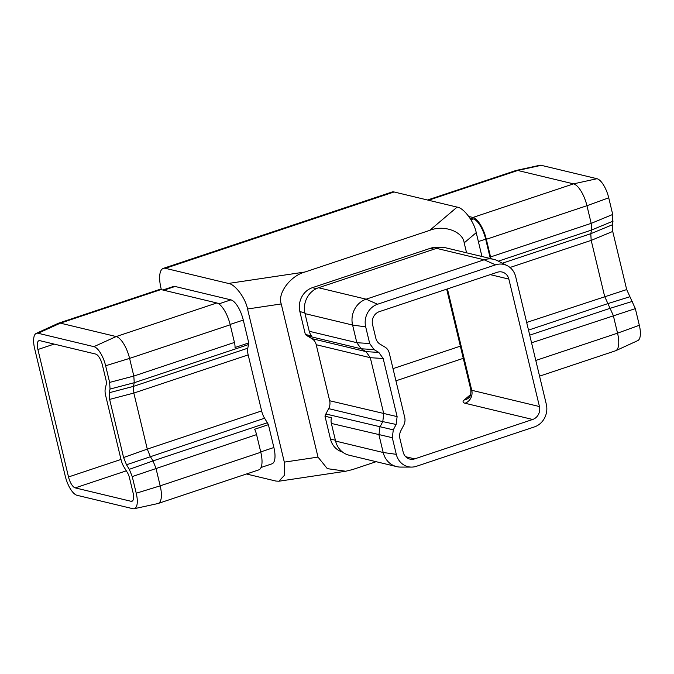 <?xml version="1.0" encoding="UTF-8"?>
<svg xmlns="http://www.w3.org/2000/svg" width="674" height="674" viewBox="0 0 674 674"><rect width="100%" height="100%" fill="white"/><g stroke="black" fill="none" stroke-linecap="round" stroke-linejoin="round"><path stroke-width="1.01" d="M405.706 456.719L414.678 458.876L532.679 419.481L464.984 403.229A20.784 4.373 -13.5 0 1 464.226 399.977L470.688 394.484M131.034 501.288L75.21 487.883A10.396 3.875 71.5 0 1 68.512 476.965L37.913 349.511A10.396 3.875 71.5 0 1 38.949 340.69A10.396 3.875 71.5 0 1 39.867 340.665L95.691 354.069A10.396 3.875 71.5 0 1 102.389 364.988L105.894 379.563A7.793 2.907 71.5 0 1 106.197 384.576L105.245 388.881A10.396 3.875 -108.5 0 0 105.658 395.562L121.076 459.786A10.396 3.875 -108.5 0 0 124.016 467.074L127.285 472.398A7.793 2.907 71.5 0 1 129.492 477.866L132.989 492.441A10.396 3.875 71.5 0 1 131.952 501.262A10.396 3.875 71.5 0 1 131.034 501.288L132.702 500.731M427.535 200.01L515.888 170.514A20.784 7.751 71.5 0 1 516.191 170.429L539.84 165.273A18.19 6.782 71.5 0 1 541.188 165.307L597.012 178.711A18.19 6.782 71.5 0 1 608.732 197.819L612.725 214.458L612.725 231.443L591.191 240.382L604.645 296.417L613.306 315.499L617.544 333.167A20.784 7.751 71.5 0 1 615.766 350.691A20.784 7.751 71.5 0 1 615.472 350.809L539.562 376.151M516.191 170.429A20.784 7.751 71.5 0 1 517.725 170.471L573.549 183.867A20.784 7.751 71.5 0 1 586.944 205.713L591.191 223.372L612.725 214.458M468.801 216.472L472.929 217.458A20.784 7.751 71.5 0 1 486.325 239.295L490.562 256.946L591.182 223.355M613.138 221.106L591.595 230.019L590.778 233.709L612.321 224.796M466.568 252.809L464.184 242.876C462.844 231.443 443.896 224.56 429.734 230.365L457.124 207.112C463.695 207.752 474.21 221.797 476.232 232.648L481.961 256.508M163.335 268.362L392.015 192.023A23.388 8.72 71.5 0 1 394.079 191.972L165.4 268.319A23.388 8.72 -108.5 0 0 163.335 268.362A23.388 8.72 -108.5 0 0 161.002 288.211L161.347 289.651M457.124 207.112L394.079 191.972M396.127 424.46L382.773 421.604L379.959 426.979L378.948 434.84L383.194 452.507A20.784 18.788 103.5 0 0 396.632 466.61A20.784 18.788 103.5 0 0 400.6 467.082L411.528 467.09A18.19 16.437 103.5 0 0 416.456 466.282L534.457 426.895A18.19 16.437 103.5 0 0 546.311 404.257L515.711 276.803A18.19 16.437 103.5 0 0 507.227 265.666A18.19 16.437 103.5 0 0 495.55 264.857L377.55 304.244A18.19 16.437 103.5 0 0 365.696 326.882L369.689 343.521L374.028 349.587L378.83 352.435L383.169 358.492L397.121 416.616L396.127 424.46L393.296 429.852L392.302 437.696L396.295 454.335A18.19 16.437 103.5 0 0 411.528 467.09M392.302 437.696L331.355 423.432L335.593 441.074A20.784 18.788 103.5 0 0 349.031 455.177L396.632 466.61M507.227 265.666L497.479 260.712A20.784 18.788 103.5 0 0 493.739 259.338A20.784 18.788 103.5 0 0 484.143 259.785L366.142 299.18A20.784 18.788 103.5 0 0 352.595 325.045L356.832 342.712L369.689 343.521M493.739 259.338L446.137 247.906A20.784 18.788 103.5 0 0 436.541 248.361L318.541 287.747A20.784 18.788 103.5 0 0 304.993 313.621L309.223 331.263L356.824 342.687M383.169 358.492L370.312 357.7L316.216 344.717L329.67 400.752L397.121 416.616M374.028 349.587L361.171 348.77L365.974 351.617L370.304 357.683L383.767 413.743L382.773 421.604M382.765 421.621L328.668 408.638L325.862 413.996L393.296 429.852M361.18 348.787L307.091 335.795L311.86 338.626L365.957 351.609M328.668 408.638A10.396 9.394 103.5 0 0 329.67 400.752M316.216 344.717A10.396 9.394 103.5 0 0 311.86 338.626M307.091 335.795A10.396 9.394 -76.5 0 1 305.356 334.456L311.851 336.014A10.396 9.394 -76.5 0 1 309.223 331.263M438.816 247.762A19.226 17.372 103.5 0 0 430.408 248.285L312.407 287.672A19.226 17.372 103.5 0 0 299.871 311.607L305.356 334.456M331.355 423.432A10.396 9.394 -76.5 0 1 331.473 417.77L324.986 416.212L330.471 439.06A19.226 17.372 103.5 0 0 342.443 451.984M324.986 416.212A10.396 9.394 -76.5 0 1 325.862 413.996M246.465 473.991L275.885 481.059L278.868 481.228L284.706 475.018L284.318 462.128L247.552 308.987C245.521 298.135 235.015 284.091 228.444 283.451L305.002 272.001C290.368 275.818 277.292 293.384 281.235 303.949L318.002 457.098L327.32 468.649L345.703 471.236L352.443 469.609L376.159 461.69M305.002 272.001L429.734 230.365M162.855 290.014L173.361 286.501A19.226 7.17 71.5 0 1 175.063 286.467L230.887 299.863A19.226 7.17 71.5 0 1 243.28 320.066L248.765 342.914A10.396 3.875 71.5 0 1 248.571 344.549L247.762 348.205A10.396 3.875 -108.5 0 0 248.175 354.895L261.622 410.929A10.396 3.875 -108.5 0 0 264.57 418.217L267.342 422.741A10.396 3.875 71.5 0 1 268.395 424.671L273.88 447.519A19.226 7.17 71.5 0 1 271.959 463.838L261.032 467.486M264.57 418.217L126.518 464.774L123.586 457.52L147.294 449.12L150.218 456.374L153.006 460.915L267.342 422.741M268.395 424.671L254.671 429.254A10.396 3.875 71.5 0 1 256.567 434.612L132.239 476.577L136.232 493.225A18.19 6.782 71.5 0 1 134.16 508.727A18.19 6.782 71.5 0 1 132.812 508.693L76.988 495.289A18.19 6.782 71.5 0 1 65.268 476.181L34.669 348.728A18.19 6.782 71.5 0 1 36.227 333.394L58.234 323.309A20.784 7.751 71.5 0 1 58.528 323.191A20.784 7.751 71.5 0 1 60.365 323.149L116.189 336.553A20.784 7.751 71.5 0 1 129.585 358.391L133.823 376.033L134.236 382.706L133.418 386.379L247.762 348.205M248.571 344.549L134.236 382.714L110.039 389.058L109.222 392.74L133.418 386.379M110.039 389.058L109.635 382.411L133.823 376.058L234.442 342.443A10.396 3.875 71.5 0 1 235.041 347.498L248.765 342.914M36.227 333.394A18.19 6.782 71.5 0 1 38.089 333.259L93.913 346.655A18.19 6.782 71.5 0 1 105.633 365.763L109.635 382.411M132.239 476.577L129.307 469.323L153.015 460.932L155.947 468.186M126.518 464.774L129.307 469.323M248.175 354.895L133.831 393.06L109.635 399.396L123.586 457.52M109.635 399.396L109.222 392.74M155.947 468.203L160.185 485.844A20.784 7.751 71.5 0 1 158.112 503.486A20.784 7.751 71.5 0 1 157.809 503.571L134.16 508.727M256.567 434.612L260.804 452.254A20.784 7.751 71.5 0 1 258.732 469.896L158.112 503.486M228.444 283.451L165.4 268.319M447.426 288.927L471.758 390.297L539.453 406.548L508.853 279.095A10.396 9.394 -76.5 0 0 502.13 272.035A10.396 9.394 -76.5 0 0 497.328 272.262L379.336 311.658A10.396 9.394 -76.5 0 0 372.553 324.59L375.814 338.146A10.396 9.394 -76.5 0 0 380.17 344.237L384.938 347.059A10.396 9.394 103.5 0 1 389.294 353.151L404.712 417.375A10.396 9.394 103.5 0 1 403.709 425.26L400.904 430.61A10.396 9.394 -76.5 0 0 399.901 438.496L403.153 452.043A10.396 9.394 -76.5 0 0 409.876 459.104A10.396 9.394 -76.5 0 0 414.678 458.876M133.831 393.06L147.286 449.103L261.622 410.929M58.528 323.191L159.148 289.601A20.784 7.751 71.5 0 1 160.985 289.559L216.809 302.963A20.784 7.751 71.5 0 1 230.205 324.801L234.442 342.443M539.453 406.548A10.396 9.394 -76.5 0 1 532.679 419.481M612.725 231.443L626.685 289.567L635.338 308.633L639.331 325.272A18.19 6.782 71.5 0 1 637.773 340.606L615.766 350.691M469.955 218.14L473.283 218.94A19.226 7.17 71.5 0 1 485.676 239.144L490.327 258.521M490.916 258.656A10.396 3.875 -108.5 0 0 490.562 256.946M526.672 322.45L626.685 289.567M510.007 267.485L591.191 240.382L590.778 233.709M591.595 230.019L591.191 223.372M361.171 348.77L356.832 342.712M133.418 386.396L133.831 393.043M463.282 358.332L395.933 380.818M126.316 470.823L75.21 487.883M635.338 308.633L531.559 342.813M535.796 360.455L617.544 333.167L639.331 325.272M541.188 165.307L517.725 170.471L428.529 200.245M472.929 217.458L573.549 183.867L597.012 178.711M608.732 197.819L586.944 205.713L486.325 239.295M607.594 303.704L528.509 330.108M529.722 335.155L610.366 308.229M502.391 263.205L590.786 233.701M591.595 230.036L498.356 261.158M335.593 441.074L383.194 452.507L396.295 454.335M495.55 264.857L484.143 259.785L436.541 248.361M318.541 287.747L366.142 299.18L377.55 304.244M365.696 326.882L352.595 325.045L304.993 313.621M136.232 493.225L160.185 485.844L260.804 452.254M476.232 232.648L464.184 242.876M284.318 462.128L318.002 457.098M281.235 303.949L247.552 308.987M54.139 344.094L37.913 349.511M68.512 476.965L120.991 459.441M393.009 368.636L460.35 346.158M230.205 324.801L129.585 358.391L105.633 365.763M93.913 346.655L116.189 336.553L216.809 302.963M160.985 289.559L60.365 323.149L38.089 333.259M260.72 451.909L273.88 447.519M230.12 324.455L243.28 320.066M218.814 303.898L230.887 299.863M163.774 290.233L175.063 286.467M508.853 279.095L490.251 274.63M335.391 440.24L330.471 439.06M304.808 312.787L299.871 311.607M316.376 288.632L312.407 287.672M434.107 249.169L430.408 248.285M365.974 351.617L378.83 352.435M485.676 239.144L478.38 241.578M473.283 218.94L470.941 219.724M629.617 296.821L607.577 303.696M610.374 308.245L632.406 301.379M464.984 403.229A10.396 9.394 -76.5 0 0 471.758 390.297A10.396 2.182 166.5 0 1 470.806 389.673C471.294 397.668 468.624 397.272 468.582 398.014A10.396 9.385 49.7 0 1 464.226 399.977M278.868 481.228L345.703 471.236M470.806 389.673L446.677 289.171"/></g></svg>
